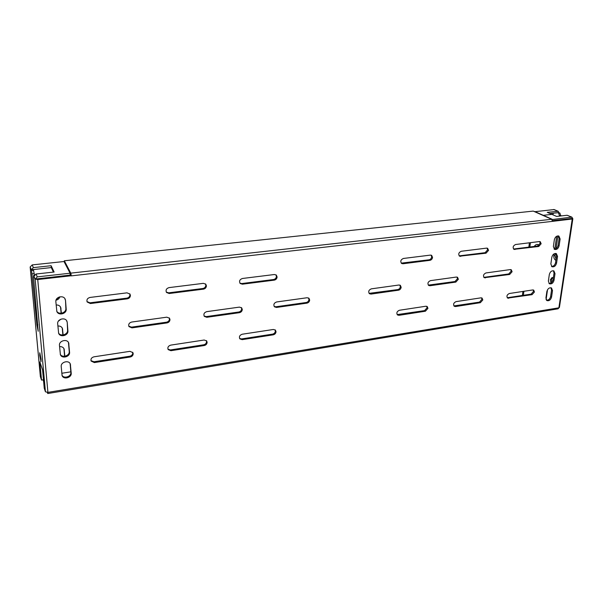 <?xml version="1.0" encoding="UTF-8"?>
<svg xmlns="http://www.w3.org/2000/svg" width="603" height="603" viewBox="0 0 603 603"><rect width="100%" height="100%" fill="white"/><g stroke="black" fill="none" stroke-linecap="round" stroke-linejoin="round"><path stroke-width="0.9" d="M398.937 285.015L400.354 285.332L401.161 287.262C400.897 288.852 400.023 289.824 398.545 290.186L370.988 294.083L369.428 293.706C368.079 291.603 368.712 289.983 371.32 288.845L398.937 285.015M399.902 285.098L400.339 286.681C400.075 288.264 399.201 289.236 397.724 289.598L369.081 293.352M456.35 277.056L457.541 277.29L458.363 279.257L455.838 282.091L429.992 285.739L428.68 285.468C427.301 283.448 427.889 281.842 430.452 280.644L456.35 277.056M457.051 277.086L457.481 278.707L454.956 281.533L428.303 285.121M510.266 269.586L511.284 269.76L512.098 271.734L509.648 274.478L484.254 277.712C482.875 275.775 483.433 274.192 485.928 272.955L510.266 269.586M510.764 269.586L511.156 271.214L508.713 273.95L483.847 277.365M430.414 255.107L431.642 255.355L432.547 257.421C432.261 259.019 431.394 259.991 429.947 260.33L402.977 263.76L401.621 263.466C400.128 261.348 400.716 259.682 403.384 258.468L430.414 255.107M401.244 263.134L429.08 259.795C430.527 259.456 431.394 258.491 431.68 256.893L431.168 255.152M486.606 248.119L487.639 248.3L488.543 250.381L486.026 253.192L459.584 256.2C458.092 254.172 458.649 252.529 461.25 251.27L486.606 248.119M459.177 255.868L485.098 252.687L487.608 249.876L487.134 248.127M539.391 241.554L540.273 241.69L541.147 243.763L538.713 246.491L513.967 249.356C512.505 247.418 513.032 245.805 515.565 244.516L539.391 241.554M513.537 249.024L537.733 246.009L540.167 243.28L539.73 241.547M425.846 306.234L427.203 306.528L427.942 308.374L425.401 311.216L398.998 315.316L397.52 314.97C396.254 312.965 396.88 311.397 399.39 310.266L425.846 306.234M397.158 314.6L424.557 310.613L427.105 307.771L426.728 306.294M480.908 297.844L482.061 298.055L482.815 299.932L480.357 302.691L455.551 306.543L454.293 306.286C453.011 304.357 453.599 302.804 456.056 301.628L480.908 297.844M453.908 305.925L479.46 302.118L481.918 299.367L481.563 297.859M532.713 289.945L533.7 290.111L534.439 291.995L532.057 294.671L507.636 298.108C506.362 296.254 506.919 294.716 509.324 293.51L532.713 289.945M507.229 297.739L531.115 294.128L533.497 291.46L533.165 289.937M309.678 300.068L308.955 298.259L307.1 297.739L276.619 301.967C273.966 302.992 273.249 304.605 274.463 306.814L276.506 307.44L306.919 303.143C308.54 302.751 309.46 301.726 309.678 300.068M274.169 306.452L275.842 306.784L306.211 302.502C307.832 302.111 308.751 301.093 308.97 299.435L308.563 297.988M242.285 309.505L241.667 307.854L239.429 307.115L206.746 311.645C204.108 312.565 203.309 314.148 204.342 316.402L206.814 317.291L239.414 312.686C241.147 312.271 242.105 311.208 242.285 309.505M204.1 316.025L206.249 316.598L238.803 312.007C240.537 311.593 241.486 310.537 241.667 308.834L241.328 307.553M169.978 319.628L169.526 318.241L166.812 317.178L131.68 322.047C129.11 322.839 128.213 324.354 128.982 326.592L131.959 327.874L166.993 322.922C168.855 322.484 169.85 321.384 169.978 319.628M128.793 326.2L131.514 327.135L166.496 322.198C168.35 321.768 169.345 320.668 169.473 318.912L169.239 317.909M277.109 276.981L276.34 275.096L274.365 274.516L242.406 278.488C239.662 279.498 238.924 281.164 240.19 283.485L242.383 284.194L274.259 280.139C275.963 279.754 276.913 278.699 277.109 276.981M275.97 274.825L276.438 276.37C276.234 278.089 275.285 279.136 273.589 279.521L241.758 283.561L239.904 283.139M206.414 285.875L205.789 284.201L203.369 283.342L169.021 287.616C166.315 288.498 165.478 290.111 166.511 292.455L169.202 293.51L203.452 289.146C205.269 288.747 206.256 287.654 206.414 285.875M205.472 283.9L205.842 285.227C205.683 286.998 204.696 288.091 202.887 288.498L168.689 292.832L166.285 292.101M130.406 295.432L129.977 294.106L127.014 292.839L90.013 297.445C87.405 298.176 86.455 299.691 87.156 301.99L90.42 303.535L127.316 298.839C129.268 298.41 130.293 297.271 130.406 295.432M129.72 293.774L129.954 294.746C129.849 296.578 128.816 297.709 126.871 298.138L90.035 302.812L86.99 301.613M276.031 331.733L275.428 330.12L273.347 329.479L242.187 334.228C239.632 335.17 238.863 336.723 239.881 338.878L242.165 339.647L273.249 334.823C274.908 334.409 275.835 333.376 276.031 331.733M275.066 329.818L275.375 331.047C275.179 332.683 274.252 333.715 272.594 334.13L241.562 338.931L239.617 338.487M207.131 342.331L206.663 340.929L204.168 340.024L170.747 345.12C168.222 345.956 167.37 347.456 168.184 349.619L170.913 350.697L204.244 345.527C206.015 345.089 206.98 344.019 207.131 342.331M206.347 340.589L206.573 341.599C206.422 343.288 205.457 344.351 203.693 344.788L170.408 349.944L167.973 349.212M133.203 353.697L132.886 352.612L129.916 351.338L93.978 356.818C91.528 357.534 90.578 358.951 91.121 361.069L94.362 362.576L130.195 357.014C132.087 356.546 133.09 355.446 133.203 353.697M132.63 352.242L132.758 352.921C132.652 354.662 131.65 355.77 129.758 356.23L93.978 361.77L90.97 360.647M39.738 355.355L41.012 361.702L41.057 359.117L39.775 352.755L39.738 355.355M553.328 277.96L552.039 277.561L550.343 279.8L550.938 283.018M552.634 277.606L551.519 279.626L551.843 282.264M65.523 300.49L65.169 299.156C63.405 294.769 55.212 296.978 55.853 301.696L56.863 311.517C58.536 315.98 66.82 313.809 66.194 309.09L65.523 300.49L65.855 308.352C66.458 312.836 58.762 315.203 56.72 311.133M67.242 322.462L66.933 321.241C65.267 316.877 57.044 319.085 57.677 323.751L58.642 333.301C60.217 337.74 68.523 335.547 67.905 330.889L67.242 322.462L67.566 330.112C68.154 334.537 60.473 336.919 58.499 332.909M560.112 238.976L558.898 236.067C556.705 235.645 555.19 236.851 554.361 239.693L553.373 246.544L554.541 249.401C556.742 249.853 558.265 248.655 559.109 245.805L560.112 238.976L559.117 238.509L558.114 245.331C557.466 247.81 556.124 249.062 554.089 249.084M557.541 256.448L556.396 253.637C554.195 253.177 552.672 254.376 551.828 257.217L550.856 263.963L551.956 266.722C554.157 267.212 555.687 266.029 556.554 263.172L557.541 256.448L556.554 255.966L555.567 262.674C554.911 265.162 553.554 266.405 551.511 266.405M552.514 221.354L71.297 275.873L70.935 275.066L35.14 279.053L37.733 279.543L71.29 275.744L70.77 273.136L64.325 260.782L533.248 211.095L551.677 219.273L552.514 221.354L572.239 219.017L572.85 218.753L571.863 217.133L552.047 219.552M61.22 366.541L62.101 375.601C63.519 379.95 71.817 377.719 71.214 373.182L70.325 364.046C68.84 359.75 60.594 361.988 61.22 366.541M546.876 291.46L545.926 297.995L546.913 300.573C549.114 301.123 550.66 299.962 551.557 297.098L552.514 290.586L551.489 287.948C549.295 287.435 547.758 288.603 546.876 291.46M549.333 274.471L548.368 281.111L549.416 283.779C551.617 284.299 553.155 283.131 554.036 280.267L555.009 273.649L553.923 270.928C551.73 270.438 550.192 271.621 549.333 274.471M59.463 345.361L60.39 354.662C61.883 359.056 70.189 356.848 69.571 352.25L68.652 342.858C67.076 338.532 58.838 340.755 59.463 345.361M64.981 298.802L65.184 299.766M66.737 320.871L66.903 321.701M558.363 235.901L559.117 238.509M555.86 253.464L556.554 255.966M552.521 220.69L572.451 218.407M70.129 363.639L70.875 372.345C71.448 376.626 63.828 379.061 61.966 375.164M550.969 287.759L551.549 290.058L550.599 296.563C549.913 299.05 548.542 300.279 546.484 300.234M553.396 270.747L554.036 273.144L553.064 279.754C552.393 282.242 551.029 283.47 548.979 283.448M68.456 342.474L69.232 351.443C69.82 355.793 62.162 358.205 60.255 354.247M557.383 212.686L559.855 212.995L560.82 215.964M547.532 289.689L546.092 299.616M557.911 235.886L556.049 248.594M555.348 253.441L555.031 255.604L556.049 259.418M554.119 253.818L553.84 255.77C553.697 258.061 554.391 259.576 555.921 260.292M557.571 212.663L558.649 213.13L559.607 216.1M556.675 236.255L554.813 249.092M559.855 212.995L558.649 213.13M34.401 274.893L33.384 269.511L31.311 269.858L30.165 266.993L40.393 376.694L41.524 380.078L39.843 361.966L42.572 369.88L44.253 388.249L45.444 391.807L47.916 392.38L47.758 393.525L47.336 392.44M33.685 270.234L31.597 270.468L36.926 324.994L38.2 331.296L33.497 277.018L33.64 275.413L33.956 276.295L36.037 274.018L37.243 276.89L35.147 279.181L45.444 391.807M31.597 270.468L31.296 269.737M34.115 275.36L33.64 275.413M43.476 379.762L41.524 380.078M572.85 218.753L559.403 307.477L558.883 307.816L572.239 219.017M47.758 393.525L558.129 308.796L558.883 307.816L47.916 392.38L37.733 279.543M70.928 275.066L70.099 273.453M64.325 260.782L64.453 262.373M43.635 381.495L43.069 379.83M571.237 218.542L552.514 220.653M522.379 295.478L522.922 291.437M528.839 247.14L529.419 242.798M538.336 245.836L537.62 244.471M529.23 290.48L532.065 290.043M523.366 295.327L523.909 291.287M529.841 247.011L530.429 242.67M538.961 245.436L538.125 244.637C536.685 244.14 535.396 244.743 534.243 246.454M70.83 371.84L61.77 373.265M62.878 334.989L62.237 327.987M64.604 356.275L63.918 348.572M61.129 313.266L60.526 306.995M56.38 299.337L59.177 297.03M63.134 334.966L62.418 328.349C61.551 326.653 60.036 325.876 57.865 326.027M64.853 356.245L64.099 348.941C63.262 347.253 61.755 346.484 59.569 346.657M61.385 313.243L60.699 307.342C59.81 305.646 58.28 304.862 56.124 304.99M58.355 321.18L61.054 319.115M56.011 300.211C57.994 299.744 59.267 298.621 59.84 296.842M560.88 215.505L559.674 215.64M34.288 273.619L32.193 273.852M37.243 276.89L70.076 273.212L70.219 275.096L37.326 278.842M31.303 269.737L33.346 267.626L51.127 265.712L54.127 272.021L36.037 274.018M70.076 273.212L64.008 261.521L32.208 264.905L30.173 266.993M33.406 269.571L51.285 267.566L53.426 272.096M51.127 265.712L51.285 267.566M534.642 211.713L554.127 209.55L558.182 211.284L547.253 212.339L551.896 214.374L543.273 215.316L551.896 214.367L556.622 216.432L567.159 215.263L571.863 217.133M558.777 212.535L558.182 211.284M557.556 212.761L549.906 213.5M534.673 211.502L552.092 219.228M552.966 214.834L553.207 213.138M35.147 279.181L33.956 276.295M551.677 219.273L70.77 273.136M553.064 213.153L552.83 214.774M64.031 349.197L64.348 349.966M70.242 364.265L70.581 365.094M70.875 372.345L71.214 373.182M551.549 290.058L552.514 290.586M550.599 296.563L551.557 297.098M554.036 273.144L555.009 273.649M553.064 279.754L554.036 280.267M555.567 262.674L556.554 263.172M558.114 245.331L559.109 245.805M62.373 328.71L62.689 329.449M60.692 307.824L61.001 308.532M68.591 343.197L68.93 343.989M69.232 351.443L69.571 352.25M67.566 330.112L67.905 330.889M65.855 308.352L66.194 309.09M555.031 255.604L553.84 255.77M37.899 324.866L36.926 324.994M33.346 267.626L32.208 264.905M553.652 209.482L557.7 211.216M567.159 215.263L571.38 217.065M93.978 361.77L94.362 362.576M129.758 356.23L130.195 357.014M170.408 349.944L170.913 350.697M203.693 344.788L204.244 345.527M241.562 338.931L242.165 339.647M272.594 334.13L273.249 334.823M90.035 302.812L90.42 303.535M126.871 298.138L127.316 298.839M168.689 292.832L169.202 293.51M202.887 288.498L203.452 289.146M241.758 283.561L242.383 284.194M273.589 279.521L274.259 280.139M131.514 327.135L131.959 327.874M166.496 322.198L166.993 322.922M206.249 316.598L206.814 317.291M238.803 312.007L239.414 312.686M275.842 306.784L276.506 307.44M306.211 302.502L306.919 303.143M531.115 294.128L532.057 294.671M507.786 297.739L508.713 298.297M479.46 302.118L480.357 302.691M454.677 305.955L455.551 306.543M424.557 310.613L425.401 311.216M398.191 314.698L398.998 315.316M537.733 246.009L538.713 246.491M513.975 249.024L514.924 249.514M485.098 252.687L486.026 253.192M459.825 255.891L460.722 256.411M429.08 259.795L429.947 260.33M402.141 263.209L402.977 263.76M508.713 273.95L509.648 274.478M484.45 277.372L485.362 277.915M454.956 281.533L455.838 282.091M429.132 285.174L429.992 285.739M397.724 289.598L398.545 290.186M370.204 293.48L370.988 294.083M40.371 376.611L30.15 266.925"/></g></svg>
